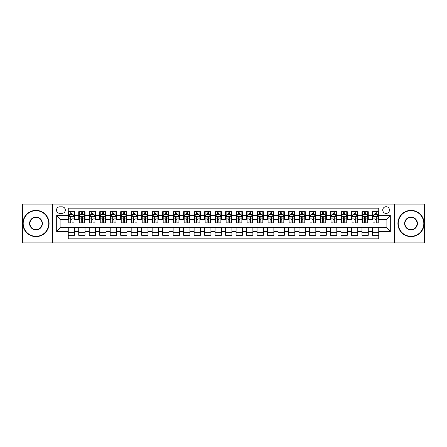 <?xml version="1.0" encoding="UTF-8"?>
<svg xmlns="http://www.w3.org/2000/svg" width="447" height="447" viewBox="0 0 447 447"><rect width="100%" height="100%" fill="white"/><g stroke="black" fill="none" stroke-linecap="round" stroke-linejoin="round"><path stroke-width="0.67" d="M386.096 206.715A3.358 3.358 0 0 0 382.744 210.073A3.358 3.358 0 0 0 386.096 213.431A3.358 3.358 0 0 0 389.454 210.073A3.358 3.358 0 0 0 386.096 206.715M394.489 242.905L424.65 242.905L424.65 204.095L394.489 204.095L394.489 242.905L52.511 242.905L52.511 204.095L22.35 204.095L22.35 242.905L52.511 242.905M378.754 211.699L372.463 211.699L372.463 215.527L368.267 215.527L368.267 219.723L372.463 219.723L372.463 215.527M368.267 215.527L368.267 211.699L361.969 211.699L361.969 215.527L357.773 215.527L357.773 219.723L361.969 219.723L361.969 215.527M357.773 215.527L357.773 211.699L351.482 211.699L351.482 215.527L347.285 215.527L347.285 219.723L351.482 219.723L351.482 215.527M347.285 215.527L347.285 211.699L340.988 211.699L340.988 215.527L336.792 215.527L336.792 219.723L340.988 219.723L340.988 215.527M336.792 215.527L336.792 211.699L330.501 211.699L330.501 215.527L326.304 215.527L326.304 219.723L330.501 219.723L330.501 215.527M326.304 215.527L326.304 211.699L320.007 211.699L320.007 215.527L315.817 215.527L315.817 219.723L320.007 219.723L320.007 215.527M315.817 215.527L315.817 211.699L309.52 211.699L309.52 215.527L305.323 215.527L305.323 219.723L309.52 219.723L309.52 215.527M305.323 215.527L305.323 211.699L299.032 211.699L299.032 215.527L294.836 215.527L294.836 219.723L299.032 219.723L299.032 215.527M294.836 215.527L294.836 211.699L288.538 211.699L288.538 215.527L284.342 215.527L284.342 219.723L288.538 219.723L288.538 215.527M284.342 215.527L284.342 211.699L278.051 211.699L278.051 215.527L273.855 215.527L273.855 219.723L278.051 219.723L278.051 215.527M273.855 215.527L273.855 211.699L267.557 211.699L267.557 215.527L263.361 215.527L263.361 219.723L267.557 219.723L267.557 215.527M263.361 215.527L263.361 211.699L257.07 211.699L257.07 215.527L252.873 215.527L252.873 219.723L257.07 219.723L257.07 215.527M252.873 215.527L252.873 211.699L246.576 211.699L246.576 215.527L242.38 215.527L242.38 219.723L246.576 219.723L246.576 215.527M242.38 215.527L242.38 211.699L236.089 211.699L236.089 215.527L231.892 215.527L231.892 219.723L236.089 219.723L236.089 215.527M231.892 215.527L231.892 211.699L225.595 211.699L225.595 215.527L221.405 215.527L221.405 219.723L225.595 219.723L225.595 215.527M221.405 215.527L221.405 211.699L215.108 211.699L215.108 215.527L210.911 215.527L210.911 219.723L215.108 219.723L215.108 215.527M210.911 215.527L210.911 211.699L204.62 211.699L204.62 215.527L200.424 215.527L200.424 219.723L204.62 219.723L204.62 215.527M200.424 215.527L200.424 211.699L194.127 211.699L194.127 215.527L189.93 215.527L189.93 219.723L194.127 219.723L194.127 215.527M189.93 215.527L189.93 211.699L183.639 211.699L183.639 215.527L179.443 215.527L179.443 219.723L183.639 219.723L183.639 215.527M179.443 215.527L179.443 211.699L173.145 211.699L173.145 215.527L168.949 215.527L168.949 219.723L173.145 219.723L173.145 215.527M168.949 215.527L168.949 211.699L162.658 211.699L162.658 215.527L158.462 215.527L158.462 219.723L162.658 219.723L162.658 215.527M158.462 215.527L158.462 211.699L152.164 211.699L152.164 215.527L147.968 215.527L147.968 219.723L152.164 219.723L152.164 215.527M147.968 215.527L147.968 211.699L141.677 211.699L141.677 215.527L137.48 215.527L137.48 219.723L141.677 219.723L141.677 215.527M137.48 215.527L137.48 211.699L131.183 211.699L131.183 215.527L126.993 215.527L126.993 219.723L131.183 219.723L131.183 215.527M126.993 215.527L126.993 211.699L120.696 211.699L120.696 215.527L116.499 215.527L116.499 219.723L120.696 219.723L120.696 215.527M116.499 215.527L116.499 211.699L110.208 211.699L110.208 215.527L106.012 215.527L106.012 219.723L110.208 219.723L110.208 215.527M106.012 215.527L106.012 211.699L99.715 211.699L99.715 215.527L95.518 215.527L95.518 219.723L99.715 219.723L99.715 215.527M95.518 215.527L95.518 211.699L89.227 211.699L89.227 215.527L85.031 215.527L85.031 219.723L89.227 219.723L89.227 215.527M85.031 215.527L85.031 211.699L78.733 211.699L78.733 219.723L74.537 219.723L74.537 211.699L68.246 211.699M68.246 235.301L74.537 235.301L74.537 227.277L78.733 227.277L78.733 235.301L85.031 235.301L85.031 227.277L89.227 227.277L89.227 231.473L85.031 231.473M89.227 231.473L89.227 235.301L95.518 235.301L95.518 227.277L99.715 227.277L99.715 231.473L95.518 231.473M99.715 231.473L99.715 235.301L106.012 235.301L106.012 227.277L110.208 227.277L110.208 231.473L106.012 231.473M110.208 231.473L110.208 235.301L116.499 235.301L116.499 227.277L120.696 227.277L120.696 231.473L116.499 231.473M120.696 231.473L120.696 235.301L126.993 235.301L126.993 227.277L131.183 227.277L131.183 231.473L126.993 231.473M131.183 231.473L131.183 235.301L137.48 235.301L137.48 227.277L141.677 227.277L141.677 231.473L137.48 231.473M141.677 231.473L141.677 235.301L147.968 235.301L147.968 227.277L152.164 227.277L152.164 231.473L147.968 231.473M152.164 231.473L152.164 235.301L158.462 235.301L158.462 227.277L162.658 227.277L162.658 231.473L158.462 231.473M162.658 231.473L162.658 235.301L168.949 235.301L168.949 227.277L173.145 227.277L173.145 231.473L168.949 231.473M173.145 231.473L173.145 235.301L179.443 235.301L179.443 227.277L183.639 227.277L183.639 231.473L179.443 231.473M183.639 231.473L183.639 235.301L189.93 235.301L189.93 227.277L194.127 227.277L194.127 231.473L189.93 231.473M194.127 231.473L194.127 235.301L200.424 235.301L200.424 227.277L204.62 227.277L204.62 231.473L200.424 231.473M204.62 231.473L204.62 235.301L210.911 235.301L210.911 227.277L215.108 227.277L215.108 231.473L210.911 231.473M215.108 231.473L215.108 235.301L221.405 235.301L221.405 227.277L225.595 227.277L225.595 231.473L221.405 231.473M225.595 231.473L225.595 235.301L231.892 235.301L231.892 227.277L236.089 227.277L236.089 231.473L231.892 231.473M236.089 231.473L236.089 235.301L242.38 235.301L242.38 227.277L246.576 227.277L246.576 231.473L242.38 231.473M246.576 231.473L246.576 235.301L252.873 235.301L252.873 227.277L257.07 227.277L257.07 231.473L252.873 231.473M257.07 231.473L257.07 235.301L263.361 235.301L263.361 227.277L267.557 227.277L267.557 231.473L263.361 231.473M267.557 231.473L267.557 235.301L273.855 235.301L273.855 227.277L278.051 227.277L278.051 231.473L273.855 231.473M278.051 231.473L278.051 235.301L284.342 235.301L284.342 227.277L288.538 227.277L288.538 231.473L284.342 231.473M288.538 231.473L288.538 235.301L294.836 235.301L294.836 227.277L299.032 227.277L299.032 231.473L294.836 231.473M299.032 231.473L299.032 235.301L305.323 235.301L305.323 227.277L309.52 227.277L309.52 231.473L305.323 231.473M309.52 231.473L309.52 235.301L315.817 235.301L315.817 227.277L320.007 227.277L320.007 231.473L315.817 231.473M320.007 231.473L320.007 235.301L326.304 235.301L326.304 227.277L330.501 227.277L330.501 231.473L326.304 231.473M330.501 231.473L330.501 235.301L336.792 235.301L336.792 227.277L340.988 227.277L340.988 231.473L336.792 231.473M340.988 231.473L340.988 235.301L347.285 235.301L347.285 227.277L351.482 227.277L351.482 231.473L347.285 231.473M351.482 231.473L351.482 235.301L357.773 235.301L357.773 227.277L361.969 227.277L361.969 231.473L357.773 231.473M361.969 231.473L361.969 235.301L368.267 235.301L368.267 227.277L372.463 227.277L372.463 231.473L368.267 231.473M59.747 213.325L62.055 213.325A3.252 3.252 0 0 0 65.307 210.073A3.252 3.252 0 0 0 62.055 206.821L59.747 206.821A3.252 3.252 0 0 0 56.495 210.073A3.252 3.252 0 0 0 59.747 213.325M394.489 204.095L52.511 204.095M378.754 215.527L378.754 208.185L68.246 208.185L68.246 219.723L60.904 219.723L60.904 227.277L68.246 227.277L68.246 238.815L378.754 238.815L378.754 227.277L386.096 227.277L386.096 219.723L378.754 219.723L378.754 215.527L390.292 215.527L390.292 231.473L378.754 231.473M68.246 231.473L56.708 231.473L56.708 215.527L68.246 215.527M372.463 231.473L372.463 235.301L378.754 235.301M68.246 214.32L68.771 214.32M70.76 214.32L72.023 214.32M74.012 214.32L74.537 214.32M68.246 219.617L68.771 219.617M70.76 219.617L72.023 219.617M74.012 219.617L74.537 219.617M68.246 227.383L74.537 227.383M68.246 232.68L74.537 232.68M78.733 219.617L79.259 219.617M81.253 219.617L82.511 219.617M84.505 219.617L85.031 219.617M78.733 214.32L79.259 214.32M81.253 214.32L82.511 214.32M84.505 214.32L85.031 214.32M78.733 227.383L85.031 227.383M78.733 232.68L85.031 232.68M89.227 227.383L95.518 227.383M89.227 232.68L95.518 232.68M89.227 214.32L89.752 214.32M91.741 214.32L93.004 214.32M94.993 214.32L95.518 214.32M89.227 219.617L89.752 219.617M91.741 219.617L93.004 219.617M94.993 219.617L95.518 219.617M99.715 227.383L106.012 227.383M99.715 232.68L106.012 232.68M99.715 214.32L100.24 214.32M102.234 214.32L103.492 214.32M105.486 214.32L106.012 214.32M99.715 219.617L100.24 219.617M102.234 219.617L103.492 219.617M105.486 219.617L106.012 219.617M110.208 227.383L116.499 227.383M110.208 232.68L116.499 232.68M110.208 214.32L110.727 214.32M112.722 214.32L113.979 214.32M115.974 214.32L116.499 214.32M110.208 219.617L110.727 219.617M112.722 219.617L113.979 219.617M115.974 219.617L116.499 219.617M120.696 227.383L126.993 227.383M120.696 232.68L126.993 232.68M120.696 214.32L121.221 214.32M123.216 214.32L124.473 214.32M126.467 214.32L126.993 214.32M120.696 219.617L121.221 219.617M123.216 219.617L124.473 219.617M126.467 219.617L126.993 219.617M131.183 227.383L137.48 227.383M131.183 232.68L137.48 232.68M131.183 214.32L131.709 214.32M133.703 214.32L134.96 214.32M136.955 214.32L137.48 214.32M131.183 219.617L131.709 219.617M133.703 219.617L134.96 219.617M136.955 219.617L137.48 219.617M141.677 227.383L147.968 227.383M141.677 232.68L147.968 232.68M141.677 214.32L142.202 214.32M144.197 214.32L145.454 214.32M147.449 214.32L147.968 214.32M141.677 219.617L142.202 219.617M144.197 219.617L145.454 219.617M147.449 219.617L147.968 219.617M152.164 227.383L158.462 227.383M152.164 232.68L158.462 232.68M152.164 214.32L152.69 214.32M154.684 214.32L155.942 214.32M157.936 214.32L158.462 214.32M152.164 219.617L152.69 219.617M154.684 219.617L155.942 219.617M157.936 219.617L158.462 219.617M162.658 227.383L168.949 227.383M162.658 232.68L168.949 232.68M162.658 214.32L163.183 214.32M165.172 214.32L166.435 214.32M168.424 214.32L168.949 214.32M162.658 219.617L163.183 219.617M165.172 219.617L166.435 219.617M168.424 219.617L168.949 219.617M173.145 227.383L179.443 227.383M173.145 232.68L179.443 232.68M173.145 214.32L173.671 214.32M175.665 214.32L176.923 214.32M178.917 214.32L179.443 214.32M173.145 219.617L173.671 219.617M175.665 219.617L176.923 219.617M178.917 219.617L179.443 219.617M183.639 227.383L189.93 227.383M183.639 232.68L189.93 232.68M183.639 214.32L184.164 214.32M186.153 214.32L187.416 214.32M189.405 214.32L189.93 214.32M183.639 219.617L184.164 219.617M186.153 219.617L187.416 219.617M189.405 219.617L189.93 219.617M194.127 227.383L200.424 227.383M194.127 232.68L200.424 232.68M194.127 214.32L194.652 214.32M196.646 214.32L197.904 214.32M199.898 214.32L200.424 214.32M194.127 219.617L194.652 219.617M196.646 219.617L197.904 219.617M199.898 219.617L200.424 219.617M204.62 227.383L210.911 227.383M204.62 232.68L210.911 232.68M204.62 214.32L205.139 214.32M207.134 214.32L208.391 214.32M210.386 214.32L210.911 214.32M204.62 219.617L205.139 219.617M207.134 219.617L208.391 219.617M210.386 219.617L210.911 219.617M215.108 227.383L221.405 227.383M215.108 232.68L221.405 232.68M215.108 214.32L215.633 214.32M217.628 214.32L218.885 214.32M220.879 214.32L221.405 214.32M215.108 219.617L215.633 219.617M217.628 219.617L218.885 219.617M220.879 219.617L221.405 219.617M225.595 227.383L231.892 227.383M225.595 232.68L231.892 232.68M225.595 214.32L226.121 214.32M228.115 214.32L229.372 214.32M231.367 214.32L231.892 214.32M225.595 219.617L226.121 219.617M228.115 219.617L229.372 219.617M231.367 219.617L231.892 219.617M236.089 227.383L242.38 227.383M236.089 232.68L242.38 232.68M236.089 214.32L236.614 214.32M238.609 214.32L239.866 214.32M241.861 214.32L242.38 214.32M236.089 219.617L236.614 219.617M238.609 219.617L239.866 219.617M241.861 219.617L242.38 219.617M246.576 227.383L252.873 227.383M246.576 232.68L252.873 232.68M246.576 214.32L247.102 214.32M249.096 214.32L250.354 214.32M252.348 214.32L252.873 214.32M246.576 219.617L247.102 219.617M249.096 219.617L250.354 219.617M252.348 219.617L252.873 219.617M257.07 227.383L263.361 227.383M257.07 232.68L263.361 232.68M257.07 214.32L257.595 214.32M259.584 214.32L260.847 214.32M262.836 214.32L263.361 214.32M257.07 219.617L257.595 219.617M259.584 219.617L260.847 219.617M262.836 219.617L263.361 219.617M267.557 227.383L273.855 227.383M267.557 232.68L273.855 232.68M267.557 214.32L268.083 214.32M270.077 214.32L271.335 214.32M273.329 214.32L273.855 214.32M267.557 219.617L268.083 219.617M270.077 219.617L271.335 219.617M273.329 219.617L273.855 219.617M278.051 227.383L284.342 227.383M278.051 232.68L284.342 232.68M278.051 214.32L278.576 214.32M280.565 214.32L281.828 214.32M283.817 214.32L284.342 214.32M278.051 219.617L278.576 219.617M280.565 219.617L281.828 219.617M283.817 219.617L284.342 219.617M288.538 227.383L294.836 227.383M288.538 232.68L294.836 232.68M288.538 214.32L289.064 214.32M291.058 214.32L292.316 214.32M294.31 214.32L294.836 214.32M288.538 219.617L289.064 219.617M291.058 219.617L292.316 219.617M294.31 219.617L294.836 219.617M299.032 227.383L305.323 227.383M299.032 232.68L305.323 232.68M299.032 214.32L299.551 214.32M301.546 214.32L302.803 214.32M304.798 214.32L305.323 214.32M299.032 219.617L299.551 219.617M301.546 219.617L302.803 219.617M304.798 219.617L305.323 219.617M309.52 227.383L315.817 227.383M309.52 232.68L315.817 232.68M309.52 214.32L310.045 214.32M312.04 214.32L313.297 214.32M315.291 214.32L315.817 214.32M309.52 219.617L310.045 219.617M312.04 219.617L313.297 219.617M315.291 219.617L315.817 219.617M320.007 227.383L326.304 227.383M320.007 232.68L326.304 232.68M320.007 214.32L320.533 214.32M322.527 214.32L323.784 214.32M325.779 214.32L326.304 214.32M320.007 219.617L320.533 219.617M322.527 219.617L323.784 219.617M325.779 219.617L326.304 219.617M330.501 227.383L336.792 227.383M330.501 232.68L336.792 232.68M330.501 214.32L331.026 214.32M333.021 214.32L334.278 214.32M336.273 214.32L336.792 214.32M330.501 219.617L331.026 219.617M333.021 219.617L334.278 219.617M336.273 219.617L336.792 219.617M340.988 227.383L347.285 227.383M340.988 232.68L347.285 232.68M340.988 214.32L341.514 214.32M343.508 214.32L344.766 214.32M346.76 214.32L347.285 214.32M340.988 219.617L341.514 219.617M343.508 219.617L344.766 219.617M346.76 219.617L347.285 219.617M351.482 227.383L357.773 227.383M351.482 232.68L357.773 232.68M351.482 214.32L352.007 214.32M353.996 214.32L355.259 214.32M357.248 214.32L357.773 214.32M351.482 219.617L352.007 219.617M353.996 219.617L355.259 219.617M357.248 219.617L357.773 219.617M361.969 227.383L368.267 227.383M361.969 232.68L368.267 232.68M361.969 214.32L362.495 214.32M364.489 214.32L365.747 214.32M367.741 214.32L368.267 214.32M361.969 219.617L362.495 219.617M364.489 219.617L365.747 219.617M367.741 219.617L368.267 219.617M372.463 227.383L378.754 227.383M372.463 232.68L378.754 232.68M372.463 214.32L372.988 214.32M374.977 214.32L376.24 214.32M378.229 214.32L378.754 214.32M372.463 219.617L372.988 219.617M374.977 219.617L376.24 219.617M378.229 219.617L378.754 219.617M60.904 219.723L56.708 215.527M60.904 227.277L56.708 231.473M390.292 215.527L386.096 219.723M390.292 231.473L386.096 227.277M72.023 213.063L70.76 213.063M74.012 222.014L72.023 222.014L72.023 222.869L74.012 222.869L74.012 216.471L72.967 214.376L69.816 214.376L68.771 216.471L68.771 222.869L70.76 222.869L70.76 222.014L68.771 222.014M68.771 216.471L68.771 211.699M74.012 216.471L74.012 211.699M70.76 214.376L70.76 211.699M72.023 211.699L72.023 214.376M72.023 222.014L72.023 217.259C71.604 216.449 71.185 216.449 70.76 217.259L70.76 222.014M35.989 210.705A12.795 12.795 0 0 0 23.188 223.5A12.795 12.795 0 0 0 35.989 236.295A12.795 12.795 0 0 0 48.784 223.5A12.795 12.795 0 0 0 35.989 210.705M35.989 236.614A13.114 13.114 0 0 1 22.875 223.5A13.114 13.114 0 0 1 35.989 210.386A13.114 13.114 0 0 1 49.097 223.5A13.114 13.114 0 0 1 35.989 236.614M35.989 217.102A6.398 6.398 0 0 1 42.387 223.5A6.398 6.398 0 0 1 35.989 229.898A6.398 6.398 0 0 1 29.586 223.5A6.398 6.398 0 0 1 35.989 217.102M35.989 229.585A6.085 6.085 0 0 0 42.074 223.5A6.085 6.085 0 0 0 35.989 217.415A6.085 6.085 0 0 0 29.904 223.5A6.085 6.085 0 0 0 35.989 229.585M411.011 210.705A12.795 12.795 0 0 0 398.216 223.5A12.795 12.795 0 0 0 411.011 236.295A12.795 12.795 0 0 0 423.812 223.5A12.795 12.795 0 0 0 411.011 210.705M411.011 236.614A13.114 13.114 0 0 1 397.903 223.5A13.114 13.114 0 0 1 411.011 210.386A13.114 13.114 0 0 1 424.125 223.5A13.114 13.114 0 0 1 411.011 236.614M411.011 217.102A6.398 6.398 0 0 1 417.414 223.5A6.398 6.398 0 0 1 411.011 229.898A6.398 6.398 0 0 1 404.613 223.5A6.398 6.398 0 0 1 411.011 217.102M411.011 229.585A6.085 6.085 0 0 0 417.096 223.5A6.085 6.085 0 0 0 411.011 217.415A6.085 6.085 0 0 0 404.926 223.5A6.085 6.085 0 0 0 411.011 229.585M82.511 213.063L81.253 213.063M84.505 222.014L82.511 222.014L82.511 222.869L84.505 222.869L84.505 216.471L83.455 214.376L80.309 214.376L79.259 216.471L79.259 222.869L81.253 222.869L81.253 222.014L79.259 222.014M79.259 216.471L79.259 211.699M84.505 216.471L84.505 211.699M81.253 214.376L81.253 211.699M82.511 211.699L82.511 214.376M82.511 222.014L82.511 217.259C82.092 216.449 81.672 216.449 81.253 217.259L81.253 222.014M93.004 213.063L91.741 213.063M94.993 222.014L93.004 222.014L93.004 222.869L94.993 222.869L94.993 216.471L93.948 214.376L90.797 214.376L89.752 216.471L89.752 222.869L91.741 222.869L91.741 222.014L89.752 222.014M89.752 216.471L89.752 211.699M94.993 216.471L94.993 211.699M91.741 214.376L91.741 211.699M93.004 211.699L93.004 214.376M93.004 222.014L93.004 217.259C92.585 216.449 92.16 216.449 91.741 217.259L91.741 222.014M103.492 213.063L102.234 213.063M105.486 222.014L103.492 222.014L103.492 222.869L105.486 222.869L105.486 216.471L104.436 214.376L101.29 214.376L100.24 216.471L100.24 222.869L102.234 222.869L102.234 222.014L100.24 222.014M100.24 216.471L100.24 211.699M105.486 216.471L105.486 211.699M102.234 214.376L102.234 211.699M103.492 211.699L103.492 214.376M103.492 222.014L103.492 217.259C103.073 216.449 102.654 216.449 102.234 217.259L102.234 222.014M113.979 213.063L112.722 213.063M115.974 222.014L113.979 222.014L113.979 222.869L115.974 222.869L115.974 216.471L114.924 214.376L111.778 214.376L110.727 216.471L110.727 222.869L112.722 222.869L112.722 222.014L110.727 222.014M110.727 216.471L110.727 211.699M115.974 216.471L115.974 211.699M112.722 214.376L112.722 211.699M113.979 211.699L113.979 214.376M113.979 222.014L113.979 217.259C113.56 216.449 113.141 216.449 112.722 217.259L112.722 222.014M124.473 213.063L123.216 213.063M126.467 222.014L124.473 222.014L124.473 222.869L126.467 222.869L126.467 216.471L125.417 214.376L122.271 214.376L121.221 216.471L121.221 222.869L123.216 222.869L123.216 222.014L121.221 222.014M121.221 216.471L121.221 211.699M126.467 216.471L126.467 211.699M123.216 214.376L123.216 211.699M124.473 211.699L124.473 214.376M124.473 222.014L124.473 217.259C124.054 216.449 123.635 216.449 123.216 217.259L123.216 222.014M134.96 213.063L133.703 213.063M136.955 222.014L134.96 222.014L134.96 222.869L136.955 222.869L136.955 216.471L135.905 214.376L132.759 214.376L131.709 216.471L131.709 222.869L133.703 222.869L133.703 222.014L131.709 222.014M131.709 216.471L131.709 211.699M136.955 216.471L136.955 211.699M133.703 214.376L133.703 211.699M134.96 211.699L134.96 214.376M134.96 222.014L134.96 217.259C134.541 216.449 134.122 216.449 133.703 217.259L133.703 222.014M145.454 213.063L144.197 213.063M147.449 222.014L145.454 222.014L145.454 222.869L147.449 222.869L147.449 216.471L146.398 214.376L143.252 214.376L142.202 216.471L142.202 222.869L144.197 222.869L144.197 222.014L142.202 222.014M142.202 216.471L142.202 211.699M147.449 216.471L147.449 211.699M144.197 214.376L144.197 211.699M145.454 211.699L145.454 214.376M145.454 222.014L145.454 217.259C145.035 216.449 144.616 216.449 144.197 217.259L144.197 222.014M155.942 213.063L154.684 213.063M157.936 222.014L155.942 222.014L155.942 222.869L157.936 222.869L157.936 216.471L156.886 214.376L153.74 214.376L152.69 216.471L152.69 222.869L154.684 222.869L154.684 222.014L152.69 222.014M152.69 216.471L152.69 211.699M157.936 216.471L157.936 211.699M154.684 214.376L154.684 211.699M155.942 211.699L155.942 214.376M155.942 222.014L155.942 217.259C155.522 216.449 155.103 216.449 154.684 217.259L154.684 222.014M166.435 213.063L165.172 213.063M168.424 222.014L166.435 222.014L166.435 222.869L168.424 222.869L168.424 216.471L167.379 214.376L164.228 214.376L163.183 216.471L163.183 222.869L165.172 222.869L165.172 222.014L163.183 222.014M163.183 216.471L163.183 211.699M168.424 216.471L168.424 211.699M165.172 214.376L165.172 211.699M166.435 211.699L166.435 214.376M166.435 222.014L166.435 217.259C166.016 216.449 165.597 216.449 165.172 217.259L165.172 222.014M176.923 213.063L175.665 213.063M178.917 222.014L176.923 222.014L176.923 222.869L178.917 222.869L178.917 216.471L177.867 214.376L174.721 214.376L173.671 216.471L173.671 222.869L175.665 222.869L175.665 222.014L173.671 222.014M173.671 216.471L173.671 211.699M178.917 216.471L178.917 211.699M175.665 214.376L175.665 211.699M176.923 211.699L176.923 214.376M176.923 222.014L176.923 217.259C176.504 216.449 176.084 216.449 175.665 217.259L175.665 222.014M187.416 213.063L186.153 213.063M189.405 222.014L187.416 222.014L187.416 222.869L189.405 222.869L189.405 216.471L188.36 214.376L185.209 214.376L184.164 216.471L184.164 222.869L186.153 222.869L186.153 222.014L184.164 222.014M184.164 216.471L184.164 211.699M189.405 216.471L189.405 211.699M186.153 214.376L186.153 211.699M187.416 211.699L187.416 214.376M187.416 222.014L187.416 217.259C186.997 216.449 186.572 216.449 186.153 217.259L186.153 222.014M197.904 213.063L196.646 213.063M199.898 222.014L197.904 222.014L197.904 222.869L199.898 222.869L199.898 216.471L198.848 214.376L195.702 214.376L194.652 216.471L194.652 222.869L196.646 222.869L196.646 222.014L194.652 222.014M194.652 216.471L194.652 211.699M199.898 216.471L199.898 211.699M196.646 214.376L196.646 211.699M197.904 211.699L197.904 214.376M197.904 222.014L197.904 217.259C197.485 216.449 197.066 216.449 196.646 217.259L196.646 222.014M208.391 213.063L207.134 213.063M210.386 222.014L208.391 222.014L208.391 222.869L210.386 222.869L210.386 216.471L209.336 214.376L206.19 214.376L205.139 216.471L205.139 222.869L207.134 222.869L207.134 222.014L205.139 222.014M205.139 216.471L205.139 211.699M210.386 216.471L210.386 211.699M207.134 214.376L207.134 211.699M208.391 211.699L208.391 214.376M208.391 222.014L208.391 217.259C207.972 216.449 207.553 216.449 207.134 217.259L207.134 222.014M218.885 213.063L217.628 213.063M220.879 222.014L218.885 222.014L218.885 222.869L220.879 222.869L220.879 216.471L219.829 214.376L216.683 214.376L215.633 216.471L215.633 222.869L217.628 222.869L217.628 222.014L215.633 222.014M215.633 216.471L215.633 211.699M220.879 216.471L220.879 211.699M217.628 214.376L217.628 211.699M218.885 211.699L218.885 214.376M218.885 222.014L218.885 217.259C218.466 216.449 218.047 216.449 217.628 217.259L217.628 222.014M229.372 213.063L228.115 213.063M231.367 222.014L229.372 222.014L229.372 222.869L231.367 222.869L231.367 216.471L230.317 214.376L227.171 214.376L226.121 216.471L226.121 222.869L228.115 222.869L228.115 222.014L226.121 222.014M226.121 216.471L226.121 211.699M231.367 216.471L231.367 211.699M228.115 214.376L228.115 211.699M229.372 211.699L229.372 214.376M229.372 222.014L229.372 217.259C228.953 216.449 228.534 216.449 228.115 217.259L228.115 222.014M239.866 213.063L238.609 213.063M241.861 222.014L239.866 222.014L239.866 222.869L241.861 222.869L241.861 216.471L240.81 214.376L237.664 214.376L236.614 216.471L236.614 222.869L238.609 222.869L238.609 222.014L236.614 222.014M236.614 216.471L236.614 211.699M241.861 216.471L241.861 211.699M238.609 214.376L238.609 211.699M239.866 211.699L239.866 214.376M239.866 222.014L239.866 217.259C239.447 216.449 239.028 216.449 238.609 217.259L238.609 222.014M250.354 213.063L249.096 213.063M252.348 222.014L250.354 222.014L250.354 222.869L252.348 222.869L252.348 216.471L251.298 214.376L248.152 214.376L247.102 216.471L247.102 222.869L249.096 222.869L249.096 222.014L247.102 222.014M247.102 216.471L247.102 211.699M252.348 216.471L252.348 211.699M249.096 214.376L249.096 211.699M250.354 211.699L250.354 214.376M250.354 222.014L250.354 217.259C249.934 216.449 249.515 216.449 249.096 217.259L249.096 222.014M260.847 213.063L259.584 213.063M262.836 222.014L260.847 222.014L260.847 222.869L262.836 222.869L262.836 216.471L261.791 214.376L258.64 214.376L257.595 216.471L257.595 222.869L259.584 222.869L259.584 222.014L257.595 222.014M257.595 216.471L257.595 211.699M262.836 216.471L262.836 211.699M259.584 214.376L259.584 211.699M260.847 211.699L260.847 214.376M260.847 222.014L260.847 217.259C260.428 216.449 260.009 216.449 259.584 217.259L259.584 222.014M271.335 213.063L270.077 213.063M273.329 222.014L271.335 222.014L271.335 222.869L273.329 222.869L273.329 216.471L272.279 214.376L269.133 214.376L268.083 216.471L268.083 222.869L270.077 222.869L270.077 222.014L268.083 222.014M268.083 216.471L268.083 211.699M273.329 216.471L273.329 211.699M270.077 214.376L270.077 211.699M271.335 211.699L271.335 214.376M271.335 222.014L271.335 217.259C270.916 216.449 270.496 216.449 270.077 217.259L270.077 222.014M281.828 213.063L280.565 213.063M283.817 222.014L281.828 222.014L281.828 222.869L283.817 222.869L283.817 216.471L282.772 214.376L279.621 214.376L278.576 216.471L278.576 222.869L280.565 222.869L280.565 222.014L278.576 222.014M278.576 216.471L278.576 211.699M283.817 216.471L283.817 211.699M280.565 214.376L280.565 211.699M281.828 211.699L281.828 214.376M281.828 222.014L281.828 217.259C281.409 216.449 280.984 216.449 280.565 217.259L280.565 222.014M292.316 213.063L291.058 213.063M294.31 222.014L292.316 222.014L292.316 222.869L294.31 222.869L294.31 216.471L293.26 214.376L290.114 214.376L289.064 216.471L289.064 222.869L291.058 222.869L291.058 222.014L289.064 222.014M289.064 216.471L289.064 211.699M294.31 216.471L294.31 211.699M291.058 214.376L291.058 211.699M292.316 211.699L292.316 214.376M292.316 222.014L292.316 217.259C291.897 216.449 291.478 216.449 291.058 217.259L291.058 222.014M302.803 213.063L301.546 213.063M304.798 222.014L302.803 222.014L302.803 222.869L304.798 222.869L304.798 216.471L303.748 214.376L300.602 214.376L299.551 216.471L299.551 222.869L301.546 222.869L301.546 222.014L299.551 222.014M299.551 216.471L299.551 211.699M304.798 216.471L304.798 211.699M301.546 214.376L301.546 211.699M302.803 211.699L302.803 214.376M302.803 222.014L302.803 217.259C302.384 216.449 301.965 216.449 301.546 217.259L301.546 222.014M313.297 213.063L312.04 213.063M315.291 222.014L313.297 222.014L313.297 222.869L315.291 222.869L315.291 216.471L314.241 214.376L311.095 214.376L310.045 216.471L310.045 222.869L312.04 222.869L312.04 222.014L310.045 222.014M310.045 216.471L310.045 211.699M315.291 216.471L315.291 211.699M312.04 214.376L312.04 211.699M313.297 211.699L313.297 214.376M313.297 222.014L313.297 217.259C312.878 216.449 312.459 216.449 312.04 217.259L312.04 222.014M323.784 213.063L322.527 213.063M325.779 222.014L323.784 222.014L323.784 222.869L325.779 222.869L325.779 216.471L324.729 214.376L321.583 214.376L320.533 216.471L320.533 222.869L322.527 222.869L322.527 222.014L320.533 222.014M320.533 216.471L320.533 211.699M325.779 216.471L325.779 211.699M322.527 214.376L322.527 211.699M323.784 211.699L323.784 214.376M323.784 222.014L323.784 217.259C323.365 216.449 322.946 216.449 322.527 217.259L322.527 222.014M334.278 213.063L333.021 213.063M336.273 222.014L334.278 222.014L334.278 222.869L336.273 222.869L336.273 216.471L335.222 214.376L332.076 214.376L331.026 216.471L331.026 222.869L333.021 222.869L333.021 222.014L331.026 222.014M331.026 216.471L331.026 211.699M336.273 216.471L336.273 211.699M333.021 214.376L333.021 211.699M334.278 211.699L334.278 214.376M334.278 222.014L334.278 217.259C333.859 216.449 333.44 216.449 333.021 217.259L333.021 222.014M344.766 213.063L343.508 213.063M346.76 222.014L344.766 222.014L344.766 222.869L346.76 222.869L346.76 216.471L345.71 214.376L342.564 214.376L341.514 216.471L341.514 222.869L343.508 222.869L343.508 222.014L341.514 222.014M341.514 216.471L341.514 211.699M346.76 216.471L346.76 211.699M343.508 214.376L343.508 211.699M344.766 211.699L344.766 214.376M344.766 222.014L344.766 217.259C344.346 216.449 343.927 216.449 343.508 217.259L343.508 222.014M355.259 213.063L353.996 213.063M357.248 222.014L355.259 222.014L355.259 222.869L357.248 222.869L357.248 216.471L356.203 214.376L353.052 214.376L352.007 216.471L352.007 222.869L353.996 222.869L353.996 222.014L352.007 222.014M352.007 216.471L352.007 211.699M357.248 216.471L357.248 211.699M353.996 214.376L353.996 211.699M355.259 211.699L355.259 214.376M355.259 222.014L355.259 217.259C354.84 216.449 354.421 216.449 353.996 217.259L353.996 222.014M365.747 213.063L364.489 213.063M367.741 222.014L365.747 222.014L365.747 222.869L367.741 222.869L367.741 216.471L366.691 214.376L363.545 214.376L362.495 216.471L362.495 222.869L364.489 222.869L364.489 222.014L362.495 222.014M362.495 216.471L362.495 211.699M367.741 216.471L367.741 211.699M364.489 214.376L364.489 211.699M365.747 211.699L365.747 214.376M365.747 222.014L365.747 217.259C365.328 216.449 364.908 216.449 364.489 217.259L364.489 222.014M376.24 213.063L374.977 213.063M378.229 222.014L376.24 222.014L376.24 222.869L378.229 222.869L378.229 216.471L377.184 214.376L374.033 214.376L372.988 216.471L372.988 222.869L374.977 222.869L374.977 222.014L372.988 222.014M372.988 216.471L372.988 211.699M378.229 216.471L378.229 211.699M374.977 214.376L374.977 211.699M376.24 211.699L376.24 214.376M376.24 222.014L376.24 217.259C375.821 216.449 375.396 216.449 374.977 217.259L374.977 222.014M78.733 231.473L74.537 231.473M78.733 215.527L74.537 215.527M73.99 216.421L68.793 216.421M68.771 214.951L69.531 214.951M73.252 214.951L74.012 214.951M70.76 218.901L68.771 218.901M74.012 218.901L72.023 218.901M72.023 213.727L70.76 213.727M84.477 216.421L79.287 216.421M79.259 214.951L80.019 214.951M83.745 214.951L84.505 214.951M81.253 218.901L79.259 218.901M84.505 218.901L82.511 218.901M82.511 213.727L81.253 213.727M94.971 216.421L89.774 216.421M89.752 214.951L90.512 214.951M94.233 214.951L94.993 214.951M91.741 218.901L89.752 218.901M94.993 218.901L93.004 218.901M93.004 213.727L91.741 213.727M105.458 216.421L100.268 216.421M100.24 214.951L101 214.951M104.727 214.951L105.486 214.951M102.234 218.901L100.24 218.901M105.486 218.901L103.492 218.901M103.492 213.727L102.234 213.727M115.946 216.421L110.755 216.421M110.727 214.951L111.493 214.951M115.214 214.951L115.974 214.951M112.722 218.901L110.727 218.901M115.974 218.901L113.979 218.901M113.979 213.727L112.722 213.727M126.44 216.421L121.249 216.421M121.221 214.951L121.981 214.951M125.708 214.951L126.467 214.951M123.216 218.901L121.221 218.901M126.467 218.901L124.473 218.901M124.473 213.727L123.216 213.727M136.927 216.421L131.736 216.421M131.709 214.951L132.468 214.951M136.195 214.951L136.955 214.951M133.703 218.901L131.709 218.901M136.955 218.901L134.96 218.901M134.96 213.727L133.703 213.727M147.421 216.421L142.224 216.421M142.202 214.951L142.962 214.951M146.683 214.951L147.449 214.951M144.197 218.901L142.202 218.901M147.449 218.901L145.454 218.901M145.454 213.727L144.197 213.727M157.908 216.421L152.718 216.421M152.69 214.951L153.45 214.951M157.176 214.951L157.936 214.951M154.684 218.901L152.69 218.901M157.936 218.901L155.942 218.901M155.942 213.727L154.684 213.727M168.402 216.421L163.205 216.421M163.183 214.951L163.943 214.951M167.664 214.951L168.424 214.951M165.172 218.901L163.183 218.901M168.424 218.901L166.435 218.901M166.435 213.727L165.172 213.727M178.889 216.421L173.699 216.421M173.671 214.951L174.431 214.951M178.157 214.951L178.917 214.951M175.665 218.901L173.671 218.901M178.917 218.901L176.923 218.901M176.923 213.727L175.665 213.727M189.383 216.421L184.186 216.421M184.164 214.951L184.924 214.951M188.645 214.951L189.405 214.951M186.153 218.901L184.164 218.901M189.405 218.901L187.416 218.901M187.416 213.727L186.153 213.727M199.87 216.421L194.68 216.421M194.652 214.951L195.412 214.951M199.138 214.951L199.898 214.951M196.646 218.901L194.652 218.901M199.898 218.901L197.904 218.901M197.904 213.727L196.646 213.727M210.364 216.421L205.167 216.421M205.139 214.951L205.905 214.951M209.626 214.951L210.386 214.951M207.134 218.901L205.139 218.901M210.386 218.901L208.391 218.901M208.391 213.727L207.134 213.727M220.852 216.421L215.661 216.421M215.633 214.951L216.393 214.951M220.12 214.951L220.879 214.951M217.628 218.901L215.633 218.901M220.879 218.901L218.885 218.901M218.885 213.727L217.628 213.727M231.339 216.421L226.148 216.421M226.121 214.951L226.88 214.951M230.607 214.951L231.367 214.951M228.115 218.901L226.121 218.901M231.367 218.901L229.372 218.901M229.372 213.727L228.115 213.727M241.833 216.421L236.636 216.421M236.614 214.951L237.374 214.951M241.095 214.951L241.861 214.951M238.609 218.901L236.614 218.901M241.861 218.901L239.866 218.901M239.866 213.727L238.609 213.727M252.32 216.421L247.13 216.421M247.102 214.951L247.862 214.951M251.588 214.951L252.348 214.951M249.096 218.901L247.102 218.901M252.348 218.901L250.354 218.901M250.354 213.727L249.096 213.727M262.814 216.421L257.617 216.421M257.595 214.951L258.355 214.951M262.076 214.951L262.836 214.951M259.584 218.901L257.595 218.901M262.836 218.901L260.847 218.901M260.847 213.727L259.584 213.727M273.301 216.421L268.111 216.421M268.083 214.951L268.843 214.951M272.569 214.951L273.329 214.951M270.077 218.901L268.083 218.901M273.329 218.901L271.335 218.901M271.335 213.727L270.077 213.727M283.795 216.421L278.598 216.421M278.576 214.951L279.336 214.951M283.057 214.951L283.817 214.951M280.565 218.901L278.576 218.901M283.817 218.901L281.828 218.901M281.828 213.727L280.565 213.727M294.282 216.421L289.092 216.421M289.064 214.951L289.824 214.951M293.55 214.951L294.31 214.951M291.058 218.901L289.064 218.901M294.31 218.901L292.316 218.901M292.316 213.727L291.058 213.727M304.776 216.421L299.579 216.421M299.551 214.951L300.317 214.951M304.038 214.951L304.798 214.951M301.546 218.901L299.551 218.901M304.798 218.901L302.803 218.901M302.803 213.727L301.546 213.727M315.264 216.421L310.073 216.421M310.045 214.951L310.805 214.951M314.532 214.951L315.291 214.951M312.04 218.901L310.045 218.901M315.291 218.901L313.297 218.901M313.297 213.727L312.04 213.727M325.751 216.421L320.56 216.421M320.533 214.951L321.292 214.951M325.019 214.951L325.779 214.951M322.527 218.901L320.533 218.901M325.779 218.901L323.784 218.901M323.784 213.727L322.527 213.727M336.245 216.421L331.054 216.421M331.026 214.951L331.786 214.951M335.507 214.951L336.273 214.951M333.021 218.901L331.026 218.901M336.273 218.901L334.278 218.901M334.278 213.727L333.021 213.727M346.732 216.421L341.542 216.421M341.514 214.951L342.273 214.951M346 214.951L346.76 214.951M343.508 218.901L341.514 218.901M346.76 218.901L344.766 218.901M344.766 213.727L343.508 213.727M357.226 216.421L352.029 216.421M352.007 214.951L352.767 214.951M356.488 214.951L357.248 214.951M353.996 218.901L352.007 218.901M357.248 218.901L355.259 218.901M355.259 213.727L353.996 213.727M367.713 216.421L362.523 216.421M362.495 214.951L363.255 214.951M366.981 214.951L367.741 214.951M364.489 218.901L362.495 218.901M367.741 218.901L365.747 218.901M365.747 213.727L364.489 213.727M378.207 216.421L373.01 216.421M372.988 214.951L373.748 214.951M377.469 214.951L378.229 214.951M374.977 218.901L372.988 218.901M378.229 218.901L376.24 218.901M376.24 213.727L374.977 213.727"/></g></svg>
